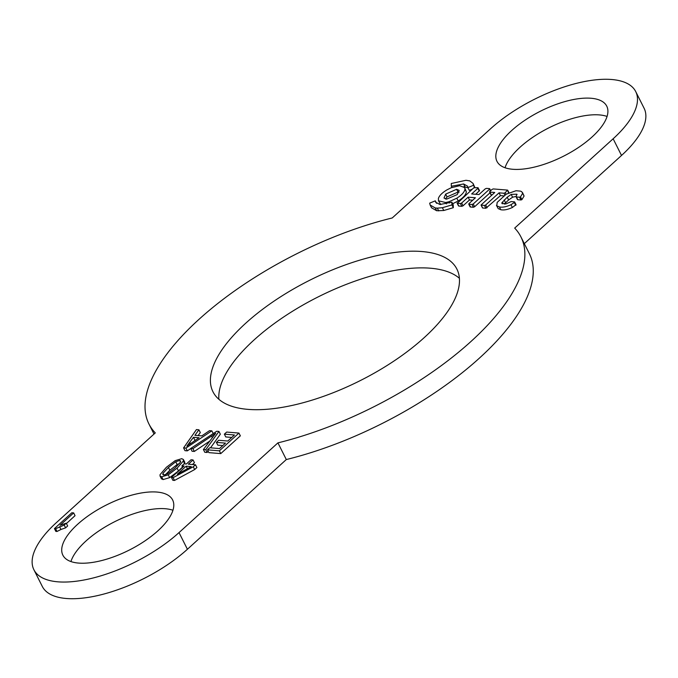 <?xml version="1.0" encoding="UTF-8"?>
<svg xmlns="http://www.w3.org/2000/svg" width="678" height="678" viewBox="0 0 678 678"><rect width="100%" height="100%" fill="white"/><g stroke="black" fill="none" stroke-linecap="round" stroke-linejoin="round"><path stroke-width="1.02" d="M186.331 464.023L191.018 459.769L193.044 459.938L188.357 464.184L195.484 464.769L193.281 466.769L173.102 477.659L171.449 477.524L184.128 466.023L181.899 465.837L184.102 463.837L186.331 464.023M177.331 474.193L191.298 466.608L186.153 466.184L177.331 474.193M182.662 467.354L181.899 465.837M195.484 464.769L196.883 467.549L194.679 469.549L174.5 480.439L172.848 480.304L171.449 477.524M174.5 480.439L173.102 477.659M194.679 469.549L193.281 466.769M193.044 459.938L194.442 462.718L192.45 464.523M187.425 468.71L186.153 466.184M201.815 435.895L209.536 430.657L211.833 430.844L185.916 448.082L183.585 447.895L196.425 429.581L198.917 429.793L194.9 435.327L201.815 435.895M186.865 446.132L199.069 437.751L193.467 437.293L186.865 446.132M198.917 429.793L200.315 432.564L198.12 435.59M190.755 448.573L187.306 450.862L184.984 450.675L183.585 447.895M187.306 450.862L185.916 448.082M213.197 433.573L211.833 430.844M195.518 440.124L194.162 441.031M194.866 440.073L193.467 437.293M190.704 448.48L216.714 431.25L218.943 431.428L205.756 449.709L203.4 449.522L215.68 433.293L192.925 448.658L190.704 448.48L192.103 451.26L194.323 451.438L192.925 448.658M209.705 441.115L194.323 451.438M212.341 437.598L211.595 436.124M208.129 451.141L207.154 452.489L204.798 452.294L203.4 449.522M207.154 452.489L205.756 449.709M218.943 431.428L220.342 434.208L210.527 447.819M55.613 528.704L54.443 528.611L71.843 512.754L73.656 512.899L60.088 525.247L66.258 523.196L64.198 525.069L55.613 528.704L57.011 531.476L55.842 531.391L54.443 528.611M66.258 523.196L67.656 525.975L65.597 527.848L60.944 529.484L59.545 526.704M60.944 529.484L57.011 531.476M65.597 527.848L64.198 525.069M73.656 512.899L75.046 515.678L66.427 523.535M224.359 434.157L226.672 432.064L238.944 433.072L219.367 450.828L207.476 449.853L209.79 447.76L219.502 448.556L225.486 443.124L216.384 442.378L218.697 440.285L227.791 441.031L234.452 434.988L224.359 434.157L225.757 436.937L231.766 437.429M222.791 445.573L217.782 445.158L216.384 442.378M238.944 433.072L240.343 435.852L220.765 453.607L208.875 452.633L207.476 449.853M220.765 453.607L219.367 450.828M181.729 458.675L183.382 459.489L183.331 461.032L177.085 468.176L168.263 474.837L161.711 476.804L160.042 476.041L160.059 474.634L166.364 467.295L175.161 460.659L181.729 458.675M163.771 475.024L167.712 473.719L175.017 468.015L180.467 462.133L180.636 460.972L179.687 460.464L175.729 461.769L168.424 467.473L162.957 473.354L162.805 474.507L163.771 475.024L162.957 473.354M183.382 459.489L184.78 462.269L184.73 463.803L183.331 461.032M182.501 467.023L178.483 470.956L169.661 477.617L163.11 479.583L161.711 476.804M163.11 479.583L161.44 478.821L160.042 476.041M169.661 477.617L168.263 474.837M178.483 470.956L177.085 468.176M179.484 463.489L177.127 464.549L169.822 470.252L168.424 467.473M169.822 470.252L165.339 474.786M177.127 464.549L175.729 461.769M180.492 462.065L179.687 460.464M473.498 185.297L473.049 183.416L469.778 180.89L465.922 180.289L451.26 183.509L451.336 186.264L463.625 183.967L467.557 186.187L467.888 187.586L473.498 185.297L474.583 187.45M473.049 183.416L474.837 187.425M451.938 187.459L451.336 186.264M468.032 187.865L463.879 186.645M472.32 189.128L469.286 190.365L467.888 187.586M516.212 196.417L512.593 197.196L508.61 199.985L507.212 197.205L511.195 194.417L516.839 194.179L516.161 196.501M524.06 195.959L522.475 192.51L524.069 196.052L521.907 199.646L520.924 199.985L519.526 197.205L516.433 196.959L517.56 199.281M519.526 197.205L520.509 196.866L522.67 193.281L521.687 191.671L520.535 191.137L516.017 190.73L506.186 194.205L497.169 202.391L496.788 205.824L499.389 206.943C502.449 207.595 506.313 206.849 510.992 204.705L514.322 202.485L514.416 201.841L511.144 201.578L505.635 204.036L501.856 202.798L507.212 197.205M496.457 205.366L498.186 208.604L496.457 205.366M501.898 203.408L502.381 203.849M520.924 199.985L517.831 199.739M516 204.688L512.39 207.485C507.712 209.629 503.847 210.375 500.788 209.722L498.186 208.604M508.61 199.985L504.135 204.163M446.353 203.934L445.641 202.519L448.929 201.756L456.819 198.196C461.82 195.035 464.54 192.01 464.955 189.12L464.684 187.594L459.608 185.713L451.209 187.747L447.09 189.789C442.234 192.696 439.336 195.578 438.395 198.434L438.496 200.807L440.751 204.561M445.641 202.519L438.496 200.807M457.226 194.594L446.556 199.146L444.005 198.035L445.649 194.128L456.616 189.281L459.192 190.391L457.226 194.594M464.684 187.594L466.354 191.899C465.93 194.789 463.218 197.815 458.218 200.976L452.65 203.739M459.099 192.179L458.014 192.06L447.048 196.908L445.488 199.027M451.862 202.163L451.921 204.917L442.378 207.722L437.31 208.138L435.284 207.977L430.14 205.01L429.683 203.129L435.301 200.841L435.632 202.239L439.946 204.502L451.862 202.163L453.26 204.942L453.311 207.688L451.921 204.917M436.556 203.341L435.301 200.841M453.311 207.688L443.776 210.502L436.683 210.748L431.539 207.79L430.14 205.01M436.683 210.748L435.284 207.977M438.708 210.917L437.31 208.138M479.27 191.094L477.871 188.315L471.659 193.95L478.948 194.552L485.211 188.874L486.473 188.374L489.474 188.62L489.533 189.187L473.236 203.968L472.024 204.476L468.947 204.231L468.99 203.586L475.405 197.764L468.108 197.171L461.659 203.019L460.43 203.536L457.345 203.273L473.778 187.806L477.914 187.67L479.532 190.577L475.744 194.289M477.871 188.315L478.134 187.798M457.26 202.79L458.743 206.053L458.659 205.561L458.743 206.053L461.828 206.315L460.43 203.536M490.008 192.806L474.634 206.748L473.422 207.256L470.346 207.01L468.99 203.586M489.474 188.62L490.406 190.925M472.71 200.213L469.507 199.951L463.057 205.798L461.659 203.019M463.057 205.798L461.828 206.315M469.507 199.951L468.108 197.171M470.346 207.01L470.388 206.366L470.346 207.01M503.957 193.238L499.059 192.84L485.668 204.985L484.473 205.493L481.083 204.976L494.737 192.484L489.863 192.086L489.66 191.594L492.101 189.391L493.296 188.933L507.458 190.094L505.246 192.713L503.957 193.238L504.898 195.111M508.559 192.84L507.458 190.094M492.042 194.925L491.262 194.866L489.66 191.594M503.898 195.9L500.457 195.62L485.872 208.273L482.711 208.019L481.083 204.976M500.457 195.62L499.059 192.84M491.262 194.866L491.058 194.374L491.262 194.866M482.482 207.756L481.202 205.222M277.929 442.87A208.197 85.674 -26.7 0 0 520.933 236.91A208.197 85.674 -26.7 0 0 514.687 228.096L613.141 138.778L621.523 155.457A93.861 38.621 -26.7 0 0 644.1 108.26L635.718 91.589A93.861 38.621 153.3 0 0 575.91 83.496A93.861 38.621 153.3 0 0 490.592 128.735L392.223 217.969A208.197 85.674 -26.7 0 0 148.948 423.996A208.197 85.674 -26.7 0 0 155.287 432.903L56.477 522.543A93.861 38.621 153.3 0 0 33.9 569.74A93.861 38.621 153.3 0 0 93.708 577.834A93.861 38.621 153.3 0 0 179.026 532.594L277.929 442.87L286.311 459.548L187.408 549.265L179.026 532.594M172.949 510.254A61.435 25.281 -26.7 0 0 114.777 521.653A61.435 25.281 -26.7 0 0 70.936 561.562M157.855 530.857A61.435 25.281 153.3 0 1 102.014 560.469A61.435 25.281 153.3 0 1 62.868 555.172A61.435 25.281 153.3 0 1 106.387 504.983A61.435 25.281 153.3 0 1 172.636 499.966A61.435 25.281 153.3 0 1 157.855 530.857M33.9 569.74L42.282 586.411A93.861 38.621 -26.7 0 0 102.09 594.504A93.861 38.621 -26.7 0 0 187.408 549.265M286.311 459.548A208.197 85.674 -26.7 0 0 529.323 253.58L520.933 236.91M621.523 155.457L524.314 243.639M607.064 116.438A61.435 25.281 -26.7 0 0 520.145 147.143A61.435 25.281 -26.7 0 0 505.051 167.746M511.754 130.473A61.435 25.281 153.3 0 1 567.605 100.861A61.435 25.281 153.3 0 1 606.751 106.158A61.435 25.281 153.3 0 1 563.223 156.347A61.435 25.281 153.3 0 1 496.982 161.364A61.435 25.281 153.3 0 1 511.754 130.473M635.718 91.589A93.861 38.621 153.3 0 1 613.141 138.778M424.064 337.763A136.524 56.181 153.3 0 1 299.973 403.563A136.524 56.181 153.3 0 1 212.977 391.791A136.524 56.181 153.3 0 1 309.693 280.26A136.524 56.181 153.3 0 1 456.904 269.115A136.524 56.181 153.3 0 1 424.064 337.763M459.404 278.302A136.524 56.181 -26.7 0 0 318.084 296.939A136.524 56.181 -26.7 0 0 218.867 399.283M190.374 443.582L189.755 442.353M465.023 186.747L463.625 183.967M512.593 197.196L511.195 194.417M517.068 194.637L516.839 194.179M521.907 199.646L520.509 196.866M524.069 196.052L522.67 193.281M500.788 209.722L499.389 206.943M512.39 207.485L510.992 204.705M515.721 205.264L514.322 202.485M515.924 205.078L514.526 202.298M516.068 204.815L514.67 202.036M505.585 202.722L504.186 199.942M449.565 203.019L448.929 201.756M458.218 200.976L456.819 198.196M466.354 191.899L464.955 189.12M447.048 196.908L445.649 194.128M458.014 192.06L456.616 189.281M443.776 210.502L442.378 207.722M473.422 207.256L472.024 204.476M474.634 206.748L473.236 203.968M506.042 194.298L505.246 192.713M485.872 208.273L484.473 205.493M487.067 207.765L485.668 204.985M517.5 199.595L516.102 196.823M514.653 201.968L516.051 204.748M458.523 205.926L457.125 203.154M468.718 204.112L470.117 206.892M489.719 188.747L490.686 190.671M509.102 192.993L507.703 190.213M489.575 191.95L490.974 194.73M481.092 205.129L482.482 207.909M154.008 434.064L148.948 423.996"/></g></svg>
